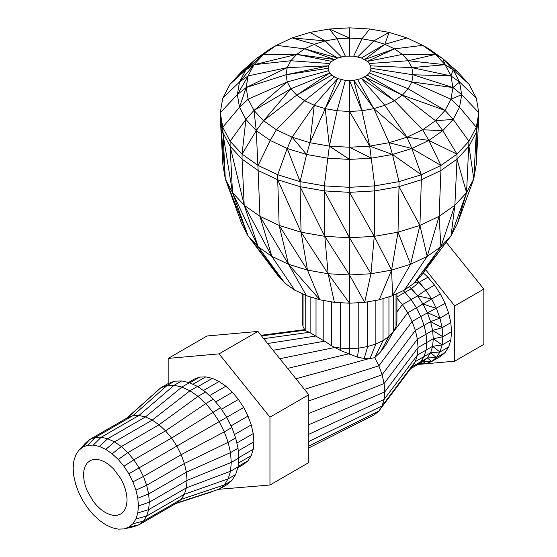 <?xml version="1.0" encoding="UTF-8"?>
<svg xmlns="http://www.w3.org/2000/svg" width="557" height="557" viewBox="0 0 557 557"><rect width="100%" height="100%" fill="white"/><g stroke="black" fill="none" stroke-linecap="round" stroke-linejoin="round"><path stroke-width="0.84" d="M417.945 364.466L454.721 361.18L454.721 305.89L425.611 269.679M446.206 242.246L483.852 289.076L483.852 344.358L454.721 361.18M483.852 289.076L454.721 305.89M432.608 330.412L433.283 338.747L432.608 346.301L430.596 352.776L427.337 357.935L422.958 361.57L427.337 357.935L430.596 352.776L432.608 346.301L433.283 338.747L432.608 330.412L430.596 321.619L432.608 330.412L442.119 327.683L442.857 336.734L433.283 338.747L426.753 342.513L426.077 334.186L432.608 330.412L442.857 336.734L442.119 344.943L432.608 346.301L426.077 350.068L426.753 342.513L426.077 334.186L424.072 325.385L430.596 321.619L427.337 312.7L430.596 321.619L439.939 318.131L442.119 327.683L450.829 322.656L451.56 331.707L450.829 339.916L448.65 346.955L445.106 352.553L440.343 356.508L431.64 361.535L436.403 357.58L439.939 351.975L430.596 352.776L424.072 356.543L426.077 350.068L426.753 342.513L418.049 347.54L417.374 339.206L415.362 330.412L412.103 321.493L407.724 312.797L402.377 304.644L396.932 298.141L402.377 304.644L407.724 312.797L412.103 321.493L415.362 330.412L382.109 374.743L384.114 383.543L384.79 391.87L384.114 399.425L382.109 405.9L378.851 411.059L374.464 414.7L308.794 447.932M392.741 332.766L407.724 312.797L422.958 303.997L427.337 312.7L422.958 303.997L417.611 295.851L422.958 303.997L431.64 298.984L425.833 290.134L416.963 280.136L419.212 282.225L411.519 288.568L417.611 295.851L409.374 286.583L411.519 288.568L404.988 292.341L403.184 290.663L404.988 292.341L396.932 296.992M450.829 339.916L442.119 344.943L439.939 351.975L442.119 344.943L442.857 336.734L442.119 327.683L439.939 318.131L436.403 308.439L431.64 298.984L440.343 293.957L445.106 303.412L448.65 313.104L450.829 322.656M418.857 363.937L425.833 363.686L431.64 361.535L422.958 361.57L416.427 365.343L420.814 361.702L427.337 357.935L436.403 357.58L445.106 352.553M418.955 363.881L425.833 363.686L419.477 363.582M448.65 313.104L439.939 318.131L436.403 308.439L431.64 298.984L425.833 290.134L417.611 295.851L411.087 299.624L404.988 292.341L411.087 299.624L402.377 304.644L396.932 311.906M445.106 303.412L420.814 316.467L416.427 307.77L411.087 299.624L416.427 307.77L420.814 316.467L412.103 321.493L378.851 365.824L382.109 374.743L384.114 383.543L384.79 391.87L384.114 399.425L382.109 405.9L415.362 361.57L417.374 355.094L418.049 347.54L384.79 391.87L384.114 399.425L382.109 405.9L378.851 411.059L412.103 366.729L415.362 361.57L412.103 366.729L420.814 361.702L424.072 356.543L426.077 350.068L417.374 355.094L384.114 399.425L308.794 434.286M279.837 358.722L334.854 347.464L333.636 346.934L340.285 348.097L349.531 348.626L340.285 348.097L349.531 348.626L358.785 348.097L349.531 348.626L358.785 348.097L367.676 346.538L358.785 348.097L367.676 346.538L375.864 344.01L367.676 346.538L375.864 344.01L383.049 340.606L388.946 336.463L393.326 331.728L386.036 344.623L380.494 352.052L374.729 357.643L383.049 340.606L388.946 336.463L393.326 331.728L396.02 326.597L396.932 321.257L396.02 326.597L393.326 331.728L388.946 336.463L383.049 340.606L375.864 344.01L375.864 300.39M304.449 389.343L378.851 365.824L374.729 357.643L369.966 358.624L375.864 344.01L383.049 340.606L383.049 298.622M380.494 352.052L388.946 336.463L388.946 296.804M396.02 294.054L396.02 326.597L393.326 331.728L393.326 295.335M396.02 326.597L396.932 321.257L396.932 293.623M257.905 331.436L219.068 353.862L168.179 358.409L207.023 335.982L257.905 331.436L308.794 394.746L308.794 462.595L269.957 485.015L269.957 417.165L308.794 394.746M308.794 446.108L378.851 411.059L374.464 414.7L378.851 411.059L382.109 405.9L308.794 441.513M308.794 424.747L384.79 391.87L384.114 383.543L308.794 413.419M308.794 400.929L382.109 374.743L384.114 383.543L417.374 339.206L418.049 347.54L417.374 355.094L415.362 361.57L424.072 356.543L420.814 361.702L416.427 365.343L410.641 368.678M369.966 358.624L364.215 358.492L357.42 357.114L340.661 350.562L334.854 347.464M295.955 378.774L369.187 358.583M287.607 368.386L348.661 353.848M333.636 346.934L340.285 348.097L333.636 346.934L331.394 345.695L331.394 301.824M273.062 350.29L324.703 341.163L331.394 345.695M324.703 341.163L323.199 340.424L323.199 300.39M263.712 338.663L309.323 332.285L323.199 340.424M316.021 298.622L316.021 336.003L267.611 343.509M302.138 293.623L302.138 321.257L303.05 326.597L302.138 321.257L303.05 326.597L305.062 330.433L303.05 326.597L305.062 330.433L309.323 332.285M261.505 335.92L304.944 330.204M261.003 335.293L304.644 329.64M303.05 326.597L303.05 294.054M305.744 330.886L305.744 295.335M310.124 332.87L310.124 296.804M340.661 350.562L340.285 348.097L340.285 302.688M349.531 354.287L349.531 303.21L334.402 302.354L319.857 299.805L306.447 295.67L294.695 290.1L285.045 283.311L277.88 275.569L248.025 235.799L241.773 223.9L225.293 178.888L222.856 164.621L220.273 117.708L222.751 132.267L230.111 146.268L232.499 192.604L248.025 235.799L285.045 283.311L258.176 246.772L248.025 235.799L225.293 178.888L232.499 192.604L258.176 246.772L271.844 256.38L294.695 290.1M357.42 357.114L358.785 348.097L358.785 302.688M364.215 358.492L367.676 346.538L367.676 301.824M269.957 417.165L219.068 353.862M218.852 489.29L269.957 485.015M168.179 358.409L168.179 383.571M188.517 382.492L194.449 379.066L199.726 377.11L205.742 376.873L212.28 378.356L219.068 381.503L225.863 386.196L232.394 392.26L238.417 399.453L243.694 407.494L248.018 416.086L231.044 425.889M237.755 467.783L243.694 464.357L248.018 460.764L251.242 455.675L253.219 449.276L253.888 441.812L253.219 433.583L251.242 424.9L248.018 416.086M225.863 386.196L209.474 395.658M203.416 390.541L219.068 381.503M232.394 392.26L215.601 401.952M238.417 399.453L221.435 409.256M243.694 407.494L226.713 417.297L231.858 427.504L235.674 437.962L238.027 448.281L238.821 458.056L238.027 466.912L235.674 474.508L231.858 480.559L226.713 484.82L219.18 489.171L224.325 484.903L228.14 478.86L230.494 471.257L231.287 462.401L230.494 452.625L228.14 442.314L224.325 431.849L219.18 421.649L212.913 412.089L205.763 403.553L198.007 396.361L189.944 390.784L152.221 420.103L145.426 416.949L181.874 387.045L174.118 385.284L166.968 385.569L160.701 387.888L126.641 418.216M251.242 424.9L234.448 434.592M253.219 433.583L236.836 443.045M253.888 441.812L238.236 450.85M253.219 449.276L238.786 457.603M251.242 455.675L238.368 463.104M248.018 460.764L238.062 466.515M199.726 377.11L189.77 382.861M205.742 376.873L192.875 384.302M212.28 378.356L197.839 386.69M73.148 468.263L73.775 475.984L75.634 484.124L78.648 492.381L82.708 500.437L87.658 507.984L93.297 514.724L99.425 520.405L105.788 524.805L112.159 527.758L118.286 529.15L123.926 528.927L128.876 527.096L132.935 523.726L135.95 518.95L137.809 512.948L138.435 505.958L137.809 498.243L135.95 490.097L132.935 481.84L128.876 473.784L123.926 466.244L118.286 459.497L112.159 453.823L105.788 449.415L99.425 446.463L93.297 445.078L87.658 445.301L82.708 447.132L78.648 450.502L75.634 455.278L73.775 461.273L73.148 468.263M105.788 449.415L114.498 441.882L121.287 446.575L127.825 452.632L133.84 459.824L139.118 467.873L128.876 473.784M82.708 447.132L89.872 439.438L95.15 437.489L101.172 437.245L107.703 438.728L114.498 441.882L152.221 420.103L159.01 424.796L198.007 396.361L189.944 390.784L181.874 387.045L174.118 385.284L166.968 385.569L160.701 387.888L155.563 392.156M93.297 445.078L101.172 437.245L138.895 415.466L145.426 416.949L107.703 438.728L99.425 446.463M168.235 383.536L174.501 381.218L166.968 385.569L132.872 415.71L127.595 417.659L160.701 387.888L168.235 383.536L174.501 381.218L181.652 380.932L174.118 385.284L138.895 415.466L132.872 415.71L95.15 437.489L87.658 445.301M127.595 417.659L89.872 439.438L85.541 443.031L78.648 450.502M112.159 453.823L121.287 446.575L159.01 424.796L165.547 430.853L205.763 403.553L198.007 396.361L205.54 392.01L213.296 399.202L220.447 407.745L226.713 417.297L219.18 421.649L212.913 412.089L205.763 403.553L213.296 399.202L220.447 407.745L171.563 438.046L176.841 446.094L219.18 421.649L224.325 431.849L181.171 454.686L176.841 446.094L139.118 467.873L143.448 476.465L132.935 481.84M118.286 459.497L127.825 452.632L165.547 430.853L171.563 438.046L133.84 459.824L123.926 466.244M128.876 527.096L139.118 524.736L176.841 502.957L181.171 499.364L184.388 494.268L186.372 487.869L187.041 480.413L186.372 472.183L184.388 463.494L181.171 454.686L143.448 476.465L146.665 485.272L135.95 490.097M123.926 528.927L133.84 526.685L139.118 524.736L143.448 521.143L146.665 516.047L148.649 509.648L149.318 502.191L148.649 493.962L146.665 485.272L184.388 463.494L228.14 442.314L224.325 431.849L231.858 427.504L235.674 437.962L228.14 442.314L230.494 452.625L186.372 472.183L148.649 493.962L137.809 498.243M138.435 505.958L149.318 502.191L187.041 480.413L231.287 462.401L230.494 452.625L238.027 448.281L238.821 458.056L231.287 462.401L230.494 471.257L186.372 487.869L148.649 509.648L137.809 512.948M135.95 518.95L146.665 516.047L184.388 494.268L228.14 478.86L230.494 471.257L238.027 466.912L235.674 474.508L228.14 478.86L224.325 484.903L181.171 499.364L143.448 521.143L132.935 523.726M176.841 502.957L219.18 489.171L224.325 484.903L231.858 480.559L226.713 484.82M175.887 503.507L212.913 491.49M334.388 77.012L304.616 100.706L276.411 129.774L263.552 120.723L253.992 110.404L248.109 99.202L246.124 87.553L248.109 75.905L253.992 64.709L263.552 54.384L276.411 45.34L292.084 37.911L309.964 32.397L329.361 28.999L349.531 27.85L369.716 28.999L389.106 32.397L406.986 37.911L422.659 45.34L435.518 54.384L428.855 48.849L422.659 45.34L394.453 48.842L402.356 54.398L408.225 60.741L411.839 67.62L413.057 74.77L411.839 81.928L408.225 88.807L402.356 95.15L394.453 100.706L384.824 105.266L373.844 108.657L361.925 110.746L349.531 111.449L337.138 110.746L325.225 108.657L337.633 78.551L331.721 75.139L329.744 73.002L328.526 70.683L328.108 68.267L328.526 65.858L329.744 63.533L331.721 61.395L337.633 57.984L345.354 56.139L353.716 56.139L361.437 57.984L367.348 61.395L369.326 63.533L370.544 65.858L370.955 68.267L370.544 70.683L369.326 73.002L367.348 75.139L361.437 78.551L353.716 80.403L349.531 80.64L345.354 80.403L337.633 78.551L314.239 105.266L292.084 137.196L287.21 148.496L277.72 174.738L277.72 179.765L300.07 186.658L301.058 232.185L307.485 270.131L288.491 264.269L306.447 295.67M341.337 79.693L325.225 108.657L314.239 105.266L304.616 100.706L296.714 95.15L263.552 120.723L256.262 130.63L242.058 154.143L242.058 159.17L258.128 170.484L259.959 216.332L271.844 256.38L288.491 264.269L319.857 299.805L307.485 270.131L328.101 273.745L334.402 302.354M331.721 75.139L296.714 95.15L290.845 88.807L253.992 110.404L245.895 119.428L230.111 141.241L230.111 146.268L242.058 159.17L244.203 205.255L259.959 216.332L279.154 225.432L288.491 264.269L259.959 216.332M296.714 95.15L329.744 73.002L290.845 88.807L287.231 81.928L286.013 74.77L287.231 67.62L290.845 60.741L296.714 54.398L304.616 48.842L314.239 44.275L325.225 40.891L337.138 38.802L349.531 38.099L361.925 38.802L373.844 40.891L384.824 44.275L394.453 48.842L367.348 61.395L402.356 54.398L435.518 54.384L445.071 64.709L450.961 75.905L452.945 87.553L450.961 99.202L445.071 110.404L435.518 120.723L422.659 129.774L406.986 137.196L389.106 142.71L369.709 146.108L349.531 147.257L329.354 146.115L309.964 142.71L292.084 137.196L276.411 129.774L270.215 140.441L256.262 130.63L245.895 119.428L239.51 107.278L222.751 127.247L225.293 178.888L220.273 117.708L220.273 112.681L222.751 98.123L230.111 84.121L242.058 71.219L256.262 58.666L270.215 48.849L276.411 45.34L256.262 58.666L230.111 84.121L245.895 69.862L256.262 58.666L263.552 54.384L245.895 69.862L239.51 82.011L222.751 98.123M428.855 48.849L442.808 58.666L453.175 69.862L459.553 82.011L461.711 94.648L459.553 107.278L453.175 119.428L442.808 130.63L428.855 140.441L411.86 148.496L392.462 154.484L371.422 158.167L349.538 159.406L327.648 158.167L306.608 154.484L287.21 148.496L270.215 140.441L258.128 165.457L242.058 154.143L230.111 141.241L222.751 127.247L220.273 112.681L237.359 94.648L239.51 82.011L248.109 75.905L237.359 94.648L239.51 107.278L248.109 99.202L287.231 81.928L253.992 110.404L256.262 130.63L258.128 170.484L277.72 179.765L279.154 225.432L307.485 270.131M230.111 146.268L244.203 205.255L258.176 246.772M369.326 63.533L408.225 60.741L435.518 54.384L442.808 58.666L457.012 71.219L468.959 84.121L476.312 98.123L478.797 112.681L478.797 117.708L476.214 164.621L473.777 178.888L457.297 223.9L451.045 235.799L421.189 275.569L414.025 283.311L404.375 290.1L392.622 295.67L379.213 299.805L364.668 302.354L349.531 303.21L349.531 274.963L328.101 273.745L349.531 303.21M271.844 256.38L244.203 205.255L232.499 192.604L222.751 132.267M328.526 70.683L287.231 81.928M328.108 68.267L286.013 74.77L246.124 87.553L237.359 94.648M286.013 74.77L328.526 65.858L287.231 67.62L248.109 75.905M329.744 63.533L290.845 60.741L253.992 64.709L245.895 69.862M331.721 61.395L296.714 54.398L263.552 54.384M239.51 82.011L253.992 64.709L296.714 54.398L334.388 59.522L304.616 48.842L276.411 45.34M304.616 48.842L337.633 57.984L314.239 44.275L292.084 37.911L325.225 40.891L309.964 32.397M341.337 56.842L325.225 40.891M345.354 56.139L337.138 38.802L329.361 28.999L349.531 38.099L349.531 27.85M349.531 55.902L349.531 38.099M353.716 56.139L361.925 38.802L369.716 28.999M357.733 56.842L373.844 40.891L389.106 32.397L384.824 44.275L406.986 37.911M361.437 57.984L384.824 44.275L364.682 59.522L394.453 48.842M408.225 60.741L445.071 64.709L453.175 69.862L468.959 84.121M370.544 65.858L411.839 67.62L450.961 75.905L459.553 82.011L476.312 98.123M370.955 68.267L413.057 74.77L452.945 87.553L461.711 94.648L478.797 112.681L476.312 127.247L476.312 132.267L478.797 117.708M370.544 70.683L411.839 81.928L450.961 99.202L459.553 107.278L476.312 127.247L468.959 141.241L466.571 192.604L451.045 235.799L440.893 246.772L414.025 283.311M369.326 73.002L408.225 88.807L445.071 110.404L453.175 119.428L468.959 141.241L457.012 154.143L457.012 159.17L468.959 146.268L476.312 132.267L473.777 178.888L466.571 192.604L454.867 205.255L440.893 246.772L427.226 256.38L439.111 216.332L454.867 205.255L451.045 235.799M367.348 75.139L402.356 95.15L435.518 120.723L442.808 130.63L457.012 154.143L440.935 165.457L440.935 170.484L457.012 159.17L454.867 205.255M439.111 216.332L440.935 170.484L421.35 179.765L419.915 225.432L439.111 216.332L440.893 246.772L421.189 275.569M445.071 110.404L402.356 95.15L364.682 77.012L394.453 100.706L422.659 129.774L428.855 140.441L440.935 165.457L421.35 174.738L421.35 179.765L399 186.658L398.011 232.185L391.585 270.131L370.969 273.745L364.668 302.354L349.531 274.963L370.969 273.745L374.248 236.349L349.531 237.755L349.531 274.963L324.822 236.349L328.101 273.745L301.058 232.185L279.154 225.432M394.453 100.706L361.437 78.551L384.824 105.266L406.986 137.196L411.86 148.496L421.35 174.738L399 181.631L399 186.658L419.915 225.432L410.579 264.269L392.622 295.67L391.585 270.131L379.213 299.805M404.375 290.1L427.226 256.38L410.579 264.269L391.585 270.131L374.248 236.349L398.011 232.185L410.579 264.269M427.226 256.38L419.915 225.432L398.011 232.185M357.733 79.693L373.844 108.657L389.106 142.71L392.462 154.484L399 181.631L374.75 185.878L374.75 190.905L399 186.658M457.012 154.143L428.855 140.441L406.986 137.196L373.844 108.657L353.716 80.403L361.925 110.746L369.709 146.108L374.75 185.878L349.531 187.312L349.531 237.755L324.822 236.349L301.058 232.185L277.72 179.765M374.75 190.905L374.248 236.349L349.531 192.339L374.75 190.905M361.925 110.746L349.531 80.64L349.531 187.312L324.313 185.878L324.313 190.905L349.531 192.339M345.354 80.403L337.138 110.746L329.354 146.115L324.313 185.878L300.07 181.631L300.07 186.658L324.313 190.905L324.822 236.349L300.07 186.658M349.538 159.406L329.354 146.115L325.225 108.657L309.964 142.71L306.608 154.484L300.07 181.631L277.72 174.738L258.128 165.457M423.229 272.853L427.915 277.198L434.537 285.107L440.343 293.957M434.537 285.107L425.833 290.134L419.212 282.225L427.915 277.198M442.857 336.734L451.56 331.707M422.958 361.57L425.833 363.686L431.64 361.535L436.403 357.58L439.939 351.975L448.65 346.955M415.362 330.412L417.374 339.206L426.077 334.186L424.072 325.385L420.814 316.467L424.072 325.385L415.362 330.412M374.729 357.643L378.851 365.824L382.109 374.743L378.851 365.824L374.729 357.643M174.501 381.218L181.652 380.932L189.408 382.694L197.477 386.433L205.54 392.01L213.296 399.202M197.477 386.433L189.944 390.784L181.874 387.045L189.408 382.694L197.477 386.433L205.54 392.01M181.652 380.932L189.408 382.694M235.674 474.508L231.858 480.559M238.821 458.056L238.027 466.912M235.674 437.962L238.027 448.281M220.447 407.745L226.713 417.297L231.858 427.504M105.315 462.261L109.562 465.192L113.642 468.98L120.702 478.505L123.41 483.873L125.416 489.38L126.655 494.811L127.073 499.956L126.655 504.614L125.416 508.611L123.41 511.799L120.702 514.041L117.402 515.267L113.642 515.413L109.562 514.487L105.315 512.517L101.068 509.585L96.988 505.798L93.221 501.3L87.219 490.905L85.207 485.398L83.968 479.967L83.55 474.822L83.968 470.164L85.207 466.167L87.219 462.978L89.928 460.736L93.221 459.511L96.988 459.365L101.068 460.291L105.315 462.261M442.119 344.943L433.283 338.747M439.939 351.975L432.608 346.301M436.403 357.58L430.596 352.776M431.64 361.535L427.337 357.935M419.212 282.225L414.972 282.288M431.64 298.984L417.611 295.851M436.403 308.439L422.958 303.997M439.939 318.131L427.337 312.7M442.119 327.683L430.596 321.619M245.895 119.428L242.058 154.143M290.845 88.807L263.552 120.723M287.231 67.62L246.124 87.553L239.51 107.278M413.057 74.77L450.961 75.905L453.175 69.862L457.012 71.219M411.839 67.62L445.071 64.709L442.808 58.666M411.839 81.928L452.945 87.553L459.553 82.011M450.961 99.202L461.711 94.648M476.312 132.267L476.214 164.621M457.012 159.17L466.571 192.604L457.297 223.9M468.959 146.268L473.777 178.888M435.518 120.723L453.175 119.428M422.659 129.774L442.808 130.63M389.106 142.71L411.86 148.496L440.935 165.457M349.531 111.449L369.709 146.108L392.462 154.484L421.35 174.738M324.313 190.905L349.531 237.755L370.969 273.745M349.531 147.257L371.422 158.167M314.239 105.266L309.964 142.71M292.084 137.196L306.608 154.484M287.21 148.496L300.07 181.631"/></g></svg>
